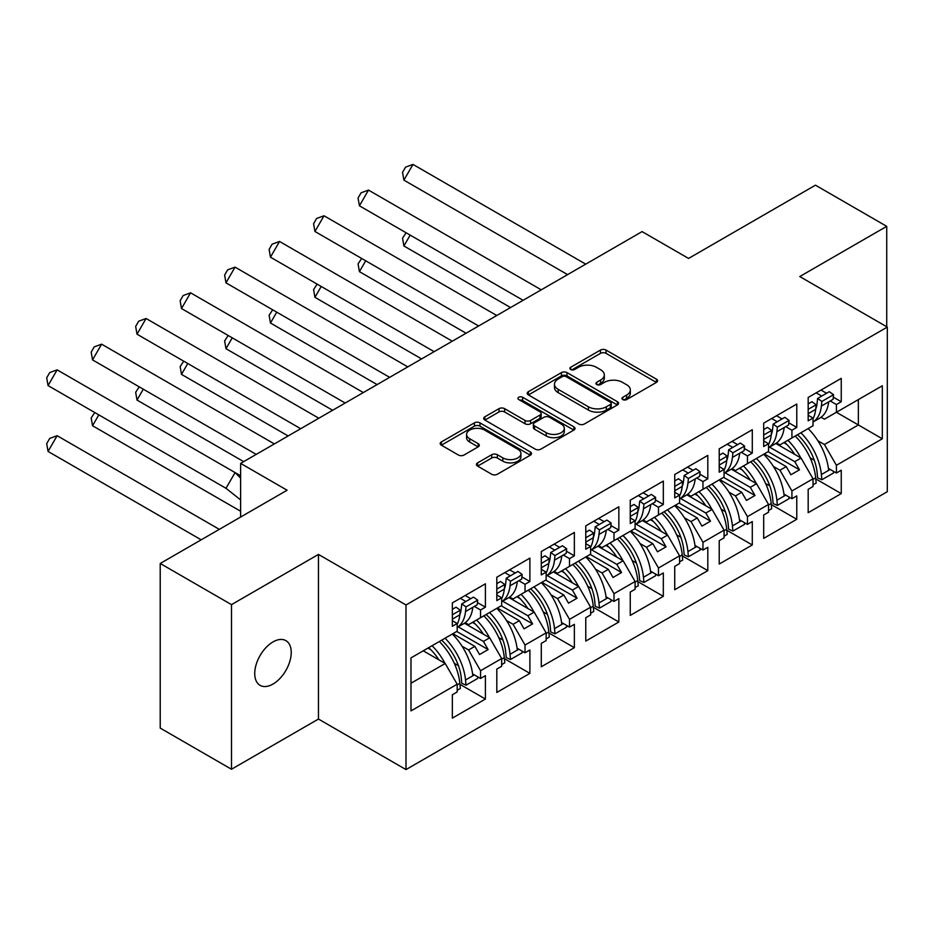 <?xml version="1.0" encoding="UTF-8"?>
<svg xmlns="http://www.w3.org/2000/svg" width="934" height="934" viewBox="0 0 934 934"><rect width="100%" height="100%" fill="white"/><g stroke="black" fill="none" stroke-linecap="round" stroke-linejoin="round"><path stroke-width="1.4" d="M622.78 399.565A2.767 1.599 0 0 0 626.691 399.565L656.427 382.391A3.958 2.288 0 0 0 657.594 380.78A3.958 2.288 0 0 0 656.427 379.169L606.049 350.075A3.958 2.288 0 0 0 600.457 350.075L570.721 367.249A2.767 1.599 0 0 0 569.903 368.381A2.767 1.599 0 0 0 570.721 369.514A2.767 1.599 0 0 0 574.644 369.514L578.485 367.284A12.667 7.309 0 0 1 596.394 367.284L600.597 369.712A12.667 7.309 0 0 1 604.31 374.884A12.667 7.309 0 0 1 600.597 380.056L596.744 382.275A2.767 1.599 0 0 0 595.939 383.407A2.767 1.599 0 0 0 596.744 384.539A2.767 1.599 0 0 0 600.667 384.539L604.52 382.321A12.667 7.309 0 0 1 622.429 382.321L626.621 384.738A12.667 7.309 0 0 1 630.333 389.91A12.667 7.309 0 0 1 626.621 395.082L622.78 397.3A2.767 1.599 0 0 0 621.962 398.433A2.767 1.599 0 0 0 622.78 399.565L622.78 397.3M272.985 684.062A25.802 14.897 120 0 0 289.844 661.319A25.802 14.897 120 0 0 285.886 640.642A25.802 14.897 120 0 0 272.985 641.927A25.802 14.897 120 0 0 256.126 664.658A25.802 14.897 120 0 0 260.084 685.346A25.802 14.897 120 0 0 272.985 684.062M886.728 326.76L886.728 226.343L815.452 185.177L688.568 258.438L642.09 231.609L240.622 463.392L240.622 517.051M231.492 769.254L318.459 719.052L318.459 554.422L231.492 604.637L231.492 769.254L160.216 728.1L160.216 563.482L287.1 490.222L240.622 463.392M231.492 604.637L160.216 563.482M477.589 462.867A3.958 2.288 0 0 0 476.433 464.478A3.958 2.288 0 0 0 477.589 466.101L491.728 474.262A3.958 2.288 0 0 0 497.32 474.262L530.349 455.197A3.958 2.288 0 0 0 531.504 453.574A3.958 2.288 0 0 0 530.349 451.963L479.971 422.868A3.958 2.288 0 0 0 474.379 422.868L441.35 441.945A3.958 2.288 0 0 0 440.194 443.557A3.958 2.288 0 0 0 441.35 445.168L458.419 455.033A3.958 2.288 0 0 0 464.023 455.033L478.15 446.872A3.958 2.288 0 0 0 479.305 445.249A3.958 2.288 0 0 0 478.15 443.638L469.685 438.747A10.589 6.118 0 0 1 466.58 434.427A10.589 6.118 0 0 1 473.118 428.776A10.589 6.118 0 0 1 484.664 430.107L517.821 449.254A10.589 6.118 0 0 1 520.927 453.574A10.589 6.118 0 0 1 514.389 459.224A10.589 6.118 0 0 1 502.854 457.893L497.32 454.706A3.958 2.288 0 0 0 491.728 454.706L477.589 462.867L477.589 466.101M318.459 554.422L405.998 604.963L887.3 327.087L887.3 491.704L405.998 769.581L405.998 604.963M886.728 226.343L799.761 276.546L887.3 327.087M578.765 424.001A3.958 2.288 0 0 0 584.369 424.001L617.386 404.936A3.958 2.288 0 0 0 618.553 403.325A3.958 2.288 0 0 0 617.386 401.702L567.008 372.619A3.958 2.288 0 0 0 561.416 372.619L528.387 391.685A3.958 2.288 0 0 0 527.231 393.307A3.958 2.288 0 0 0 528.387 394.919L578.765 424.001M519.841 400.161A2.767 1.599 0 0 1 522.655 400.558L522.655 397.265L573.873 426.838A3.958 2.288 0 0 1 575.029 428.449A3.958 2.288 0 0 1 573.873 430.06L540.844 449.137A3.958 2.288 0 0 1 535.24 449.137L484.863 420.043L484.863 416.809A3.958 2.288 0 0 0 483.707 418.432A3.958 2.288 0 0 0 484.863 420.043M484.863 416.809L499.001 408.66A3.958 2.288 0 0 1 504.605 408.66L525.036 420.452A3.958 2.288 0 0 0 530.629 420.452L540.004 415.035A3.958 2.288 0 0 0 541.16 413.423A3.958 2.288 0 0 0 540.004 411.801L518.732 399.53A2.767 1.599 0 0 1 517.926 398.398A2.767 1.599 0 0 1 519.631 396.915A2.767 1.599 0 0 1 522.655 397.265M483.415 616.078L488.12 613.358M458.197 626.866L483.415 641.424L489.685 637.805L464.455 623.235M527.885 590.393L532.59 587.684M502.679 601.192L527.885 615.751L534.166 612.12L508.925 597.562M572.367 564.72L577.072 561.999M547.161 575.507L572.367 590.066L578.648 586.447L553.407 571.877M616.849 539.035L621.554 536.314M591.642 549.822L616.849 564.381L623.13 560.762L597.888 546.192M661.33 513.35L666.035 510.641M636.112 524.149L661.33 538.708L667.6 535.089L642.37 520.518M705.812 487.676L710.517 484.956M680.594 498.464L705.812 513.023L712.082 509.404L686.852 494.833M750.294 461.991L754.999 459.271M725.076 472.791L750.294 487.338L756.563 483.719L731.334 469.148M794.776 436.306L799.481 433.598M769.558 447.106L794.776 461.665L801.045 458.045L775.815 443.475M756.563 483.719L768.542 504.465L747.445 516.642L735.467 495.907L741.736 492.276L719.787 479.609M726.815 530.255L752.29 544.966L752.29 521.581L747.445 524.383L747.445 516.642M752.29 544.966L719.215 564.054L719.215 540.681L724.06 537.879L724.06 530.15L702.963 542.327L690.985 521.581L697.254 517.961L675.305 505.282M682.334 555.928L707.809 570.639L707.809 547.266L702.963 550.068L702.963 542.327M707.809 570.639L674.733 589.739L674.733 566.366L679.578 563.564L679.578 555.823L658.482 568.012L646.503 547.266L652.784 543.646L630.824 530.967M637.852 581.613L663.327 596.324L663.327 572.951L658.482 575.741L658.482 568.012M663.327 596.324L630.252 615.413L630.252 592.039L635.097 589.249L635.097 581.508L614 593.685L602.021 572.951L608.303 569.32L586.342 556.652M593.37 607.287L618.845 621.997L618.845 598.624L614 601.426L614 593.685M618.845 621.997L585.77 641.098L585.77 617.724L590.615 614.922L590.615 607.182L569.518 619.37L557.54 598.624L563.821 595.005L541.86 582.326M548.888 632.972L574.363 647.682L574.363 624.309L569.518 627.111L569.518 619.37M574.363 647.682L541.288 666.783L541.288 643.398L546.145 640.607L546.145 632.867L525.036 645.044L513.07 624.309L519.339 620.69L497.378 608.011M504.407 658.657L529.882 673.367L529.882 649.982L525.036 652.784L525.036 645.044M529.882 673.367L496.806 692.456L496.806 669.083L501.663 666.281L501.663 658.552L480.555 670.729L468.588 649.982L474.857 646.363L452.897 633.696M459.925 684.33L485.411 699.041L485.411 675.667L480.555 678.469L480.555 670.729M485.411 699.041L452.336 718.141L452.336 694.768L457.181 691.966L457.181 684.225L410.983 710.902L410.983 657.886L457.181 631.221L457.181 623.48L452.336 626.282L452.336 602.909L485.411 583.808L485.411 607.182L480.555 609.984L480.555 617.724L501.663 605.536L501.663 597.807L496.806 600.597L496.806 577.224L529.882 558.123L529.882 581.508L525.036 584.299L525.036 592.039L546.145 579.862L546.145 572.122L541.288 574.924L541.288 551.539L574.363 532.45L574.363 555.823L569.518 558.625L569.518 566.366L590.615 554.177L590.615 546.437L585.77 549.239L585.77 525.865L618.845 506.765L618.845 530.138L614 532.94L614 540.681L635.097 528.492L635.097 520.763L630.252 523.554L630.252 500.18L663.327 481.092L663.327 504.465L658.482 507.267L658.482 514.996L679.578 502.819L679.578 495.078L674.733 497.88L674.733 474.507L707.809 455.407L707.809 478.78L702.963 481.582L702.963 489.323L724.06 477.134L724.06 469.405L719.215 472.195L719.215 448.822L752.29 429.722L752.29 453.107L747.445 455.897L747.445 463.638L768.542 451.461L768.542 443.72L763.697 446.522L763.697 423.137L796.772 404.048L796.772 427.422L791.927 430.224L791.927 437.953L813.024 425.776L813.024 418.035L808.179 420.837L808.179 397.464L841.254 378.363L841.254 401.737L836.409 404.539L836.409 412.279L882.315 385.777L882.315 438.782L836.409 465.284L824.43 444.537L858.358 424.958L858.358 399.6L882.315 385.777M815.767 478.885L841.254 493.596L841.254 470.222L836.409 473.024L836.409 465.284M841.254 493.596L808.179 512.696L808.179 489.323L813.024 486.521L813.024 478.78L791.927 490.969L779.948 470.222L786.218 466.603L764.269 453.924M771.286 504.57L796.772 519.281L796.772 495.907L791.927 498.698L791.927 490.969M796.772 519.281L763.697 538.381L763.697 514.996L768.542 512.206L768.542 504.465M480.555 617.724L468.588 624.636L465.225 622.698M462.061 646.223L468.588 649.982M474.857 646.363L479.562 654.512L488.12 649.574L483.415 641.424M489.685 637.805L501.663 658.552M525.036 592.039L513.07 598.951L509.707 597.013M506.543 620.538L513.07 624.309M519.339 620.69L524.044 628.839L532.59 623.9L527.885 615.751M534.166 612.12L546.145 632.867M569.518 566.366L557.54 573.278L554.189 571.339M551.013 594.853L557.54 598.624M563.821 595.005L568.526 603.154L577.072 598.215L572.367 590.066M578.648 586.447L590.615 607.182M614 540.681L602.021 547.593L598.671 545.654M595.495 569.18L602.021 572.951M608.303 569.32L613.008 577.469L621.554 572.53L616.849 564.381M623.13 560.762L635.097 581.508M658.482 514.996L646.503 521.908L643.152 519.981M639.977 543.495L646.503 547.266M652.784 543.646L657.489 551.796L666.035 546.857L661.33 538.708M667.6 535.089L679.578 555.823M702.963 489.323L690.985 496.234L687.634 494.296M684.459 517.821L690.985 521.581M697.254 517.961L701.959 526.111L710.517 521.172L705.812 513.023M712.082 509.404L724.06 530.15M747.445 463.638L735.467 470.549L732.116 468.611M728.94 492.136L735.467 495.907M741.736 492.276L746.441 500.426L754.999 495.487L750.294 487.338M791.927 437.953L779.948 444.876L776.598 442.938M773.422 466.451L779.948 470.222M786.218 466.603L790.923 474.752L799.481 469.814L794.776 461.665M801.045 458.045L813.024 478.78M882.315 438.782L836.409 412.279L824.43 419.191L821.068 417.253M817.904 440.778L824.43 444.537M318.459 719.052L405.998 769.581M410.983 683.244L445.203 663.49L423.242 650.811M445.203 663.49L457.181 684.225M808.179 413.692L808.4 413.564A44.365 25.615 -120 0 1 808.179 415.245L813.024 418.035M821.009 390.05L826.567 393.261M833.291 397.148L841.254 401.737M816.164 392.852L821.722 396.063M830.209 400.966L836.409 404.539M783.801 442.646L786.72 444.339M810.117 457.847L814.296 460.252M828.423 468.413L836.409 473.024M763.697 439.365L763.919 439.237A44.365 25.615 -120 0 1 763.697 440.93L768.542 443.72M776.528 415.735L782.085 418.946M788.81 422.833L796.772 427.422M771.682 418.537L777.24 421.736M785.739 426.651L791.927 430.224M739.319 468.331L742.238 470.012M765.646 483.532L769.814 485.937M783.941 494.098L791.927 498.698M452.336 619.137L452.558 619.009A44.365 25.615 -120 0 1 452.336 620.69L457.181 623.48M465.167 595.495L470.724 598.706M477.449 602.593L485.411 607.182M460.31 598.297L465.868 601.508M474.367 606.411L480.555 609.984M427.947 648.091L430.866 649.784M454.274 663.292L458.454 665.697M472.581 673.858L480.555 678.469M496.806 593.452L497.04 593.323A44.365 25.615 -120 0 1 496.818 595.005L501.663 597.807M509.637 569.822L515.194 573.021M521.931 576.908L529.882 581.508M504.792 572.612L510.349 575.823M518.849 580.726L525.036 584.299M472.429 622.418L475.348 624.099M498.756 637.618L502.936 640.024M517.062 648.184L525.036 652.784M541.288 567.779L541.522 567.639A44.365 25.615 -120 0 1 541.3 569.331L546.145 572.122M554.119 544.137L559.676 547.347M566.413 551.235L574.363 555.823M549.274 546.939L554.831 550.138M563.33 555.053L569.518 558.625M516.911 596.733L519.829 598.414M543.238 611.933L547.406 614.339M561.544 622.499L569.518 627.111M585.77 542.094L586.003 541.965A44.365 25.615 -120 0 1 585.781 543.646L590.615 546.437M598.601 518.452L604.158 521.662M610.894 525.55L618.845 530.138M593.755 521.254L599.313 524.464M607.812 529.368L614 532.94M561.392 571.048L564.311 572.74M587.719 586.248L591.887 588.665M606.026 596.814L614 601.426M630.252 516.409L630.485 516.28A44.365 25.615 -120 0 1 630.263 517.961L635.097 520.763M643.082 492.778L648.64 495.989M655.376 499.865L663.327 504.465M638.237 495.569L643.795 498.779M652.294 503.683L658.482 507.267M605.874 545.374L608.793 547.055M632.201 560.575L636.369 562.98M650.508 571.141L658.482 575.741M674.733 490.735L674.955 490.607A44.365 25.615 -120 0 1 674.745 492.288L679.578 495.078M687.564 467.093L693.121 470.304M699.858 474.192L707.809 478.78M682.719 469.895L688.276 473.106M696.776 478.01L702.963 481.582M650.356 519.689L653.275 521.37M676.683 534.89L680.851 537.295M694.989 545.456L702.963 550.068M719.215 465.05L719.437 464.922A44.365 25.615 -120 0 1 719.227 466.603L724.06 469.405M732.046 441.408L737.603 444.619M744.328 448.507L752.29 453.107M727.201 444.21L732.758 447.421M741.257 452.325L747.445 455.897M694.838 494.016L697.756 495.697M721.165 509.205L725.333 511.622M739.471 519.783L747.445 524.383M768.11 451.706L799.481 469.814M723.628 477.379L754.999 495.487M679.158 503.064L710.517 521.172M634.676 528.749L666.035 546.857M590.195 554.422L621.554 572.53M545.713 580.107L577.072 598.215M501.231 605.792L532.59 623.9M456.749 631.466L488.12 649.574M623.889 399.962L626.621 398.374A12.667 7.309 0 0 0 630.333 393.202L630.333 389.91M604.31 374.884L604.31 378.177A12.667 7.309 0 0 1 600.597 383.349L597.853 384.925M656.38 382.426L606.049 353.367A3.958 2.288 0 0 0 600.457 353.367L571.83 369.899M617.339 404.971L567.008 375.912A3.958 2.288 0 0 0 561.416 375.912L528.446 394.954M610.392 404.457A2.767 1.599 0 0 0 611.21 403.325A2.767 1.599 0 0 0 610.392 402.192L566.167 376.659A2.767 1.599 0 0 0 562.256 376.659L558.193 379.006A12.667 7.309 0 0 0 554.481 384.178A12.667 7.309 0 0 0 558.193 389.35L588.42 406.792A12.667 7.309 0 0 0 606.329 406.792L610.392 404.457L610.392 407.749A2.767 1.599 0 0 0 611.21 406.617L611.21 403.325M554.481 384.178L554.481 387.47A12.667 7.309 0 0 0 558.193 392.642L558.193 389.35M610.392 407.749L606.329 410.084A12.667 7.309 0 0 1 588.42 410.084L558.193 392.642M484.921 420.078L499.001 411.952L499.001 408.66M541.16 413.423L541.16 416.716A3.958 2.288 0 0 1 540.004 418.327L530.629 423.744A3.958 2.288 0 0 1 525.036 423.744L504.605 411.952A3.958 2.288 0 0 0 499.001 411.952M522.655 400.558L573.815 430.095M546.227 432.687A10.589 6.118 0 0 0 557.773 434.018A10.589 6.118 0 0 0 564.311 428.367A10.589 6.118 0 0 0 561.206 424.048L549.519 417.3A3.958 2.288 0 0 0 543.927 417.3L534.552 422.717A3.958 2.288 0 0 0 533.384 424.328A3.958 2.288 0 0 0 534.552 425.939L546.227 432.687L546.227 435.98A10.589 6.118 0 0 0 557.773 437.31A10.589 6.118 0 0 0 564.311 431.66L564.311 428.367M533.384 424.328L533.384 427.62A3.958 2.288 0 0 0 534.552 429.231L534.552 425.939M546.227 435.98L534.552 429.231M520.927 453.574L520.927 456.866A10.589 6.118 0 0 1 514.389 462.517A10.589 6.118 0 0 1 502.854 461.186L497.32 457.999A3.958 2.288 0 0 0 491.728 457.999L477.648 466.124M466.58 434.427L466.58 437.719A10.589 6.118 0 0 0 469.685 442.039L469.685 438.747M478.103 446.896L469.685 442.039M530.29 455.22L479.971 426.161A3.958 2.288 0 0 0 474.379 426.161L441.397 445.203M800.882 432.781A44.365 25.615 -120 0 1 821.371 474.554L821.862 479.737L817.612 477.846L817.122 472.662A38.306 22.124 -120 0 0 797.484 434.742M794.741 454.403A38.306 22.124 -120 0 0 784.513 442.237M410.178 235.111L403.908 245.981L510.548 307.555M406.115 232.764L402.542 238.205L403.908 245.981M808.155 428.589A44.365 25.615 60 0 1 828.645 470.351L830.209 469.452M787.911 440.276A44.365 25.615 60 0 1 800.823 457.917M813.024 479.376L815.674 477.846A44.365 25.615 -120 0 0 795.184 436.073M815.674 477.846L816.164 483.03L813.024 484.839M821.862 479.737L833.548 472.989L833.397 471.285M821.371 406.068A44.365 25.615 60 0 1 813.024 421.993L819.667 418.175A44.365 25.615 -120 0 0 828.645 401.877L821.371 406.068L821.862 401.445L817.612 398.433L817.122 403.056A38.306 22.124 60 0 1 815.674 409.337M567.58 274.619L403.908 180.134L412.98 164.419L585.723 264.147M412.98 164.419L405.566 167.128L402.542 172.358L403.908 180.134M808.179 403.873L811.915 401.725L816.164 404.737L815.674 409.361A44.365 25.615 60 0 1 813.024 418.806M816.164 404.737L808.179 409.349M828.645 401.877L833.07 399.32L833.548 394.697L821.862 401.445M833.548 394.697L829.299 391.685L817.612 398.433M756.4 458.466A44.365 25.615 -120 0 1 776.89 500.227L777.38 505.422L773.13 503.531L772.651 498.336A38.306 22.124 -120 0 0 753.002 460.427M750.259 480.088A38.306 22.124 -120 0 0 740.032 467.911M365.696 260.796L359.427 271.654L466.066 333.228M361.645 258.449L358.061 263.89L359.427 271.654M763.673 454.263A44.365 25.615 60 0 1 784.163 496.036L785.739 495.125M743.429 465.949A44.365 25.615 60 0 1 756.353 483.59M768.542 505.06L771.192 503.519A44.365 25.615 -120 0 0 750.702 461.758M771.192 503.519L771.682 508.715L768.542 510.524M777.38 505.422L789.067 498.674L788.915 496.97M711.93 484.139A44.365 25.615 -120 0 1 732.419 525.912L732.898 531.096L728.648 529.204L728.17 524.021A38.306 22.124 -120 0 0 708.521 486.112M705.777 505.761A38.306 22.124 -120 0 0 695.55 493.596M321.214 286.469L314.945 297.339L421.584 358.913M317.163 284.134L313.579 289.575L314.945 297.339M719.192 479.948A44.365 25.615 60 0 1 739.681 521.721L741.257 520.81M698.947 491.634A44.365 25.615 60 0 1 711.871 509.275M724.06 530.734L726.71 529.204A44.365 25.615 -120 0 0 706.221 487.431M726.71 529.204L727.201 534.388L724.06 536.209M732.898 531.096L744.596 524.348L744.433 522.643M667.448 509.824A44.365 25.615 -120 0 1 687.938 551.597L688.416 556.781L684.167 554.889L683.688 549.706A38.306 22.124 -120 0 0 664.039 511.785M661.307 531.446A38.306 22.124 -120 0 0 651.068 519.281M276.733 312.154L270.463 323.024L377.103 384.586M272.681 309.808L269.109 315.248L270.463 323.024M674.71 505.621A44.365 25.615 60 0 1 695.2 547.394L696.776 546.495M654.465 517.319A44.365 25.615 60 0 1 667.39 534.96M679.578 556.419L682.229 554.889A44.365 25.615 -120 0 0 661.739 513.116M682.229 554.889L682.719 560.073L679.578 561.883M688.416 556.781L700.115 550.033L699.951 548.328M622.966 535.509A44.365 25.615 -120 0 1 643.456 577.27L643.935 582.466L639.685 580.574L639.206 575.379A38.306 22.124 -120 0 0 619.569 537.47M616.825 557.119A38.306 22.124 -120 0 0 606.586 544.954M232.251 337.839L225.981 348.697L332.621 410.271M228.2 335.493L224.627 340.933L225.981 348.697M630.24 531.306A44.365 25.615 60 0 1 650.729 573.079L652.294 572.168M609.995 542.993A44.365 25.615 60 0 1 622.908 560.634M635.097 582.092L637.747 580.563A44.365 25.615 -120 0 0 617.257 538.801M637.747 580.563L638.237 585.758L635.097 587.568M643.935 582.466L655.633 575.718L655.47 574.001M578.485 561.182A44.365 25.615 -120 0 1 598.974 602.955L599.465 608.139L595.215 606.248L594.724 601.064A38.306 22.124 -120 0 0 575.087 563.144M572.344 582.804A38.306 22.124 -120 0 0 562.105 570.639M187.769 363.513L181.5 374.382L288.139 435.956M183.718 361.178L180.145 366.618L181.5 374.382M585.758 556.991A44.365 25.615 60 0 1 606.248 598.752L607.812 597.853M565.514 568.678A44.365 25.615 60 0 1 578.426 586.318M590.615 607.777L593.265 606.248A44.365 25.615 -120 0 0 572.775 564.475M593.265 606.248L593.755 611.431L590.615 613.241M599.465 608.139L611.151 601.391L610.988 599.686M776.89 431.753A44.365 25.615 60 0 1 768.542 447.666L775.185 443.86A44.365 25.615 -120 0 0 784.163 427.55L776.89 431.753L777.38 427.118L773.13 424.106L772.651 428.729A38.306 22.124 60 0 1 771.192 435.011M523.098 300.304L359.427 205.807L368.498 190.092L541.241 289.832M368.498 190.092L361.084 192.801L358.061 198.043L359.427 205.807M763.697 429.558L767.433 427.398L771.682 430.422L771.192 435.046A44.365 25.615 60 0 1 768.542 444.491M771.682 430.422L763.697 435.022M784.163 427.55L788.588 425.005L789.067 420.37L777.38 427.118M789.067 420.37L784.829 417.358L773.13 424.106M732.419 457.427A44.365 25.615 60 0 1 724.06 473.351L730.703 469.533A44.365 25.615 -120 0 0 739.681 453.235L732.419 457.427L732.898 452.803L728.648 449.791L728.17 454.414A38.306 22.124 60 0 1 726.71 460.696A44.365 25.615 60 0 1 724.06 470.164M478.617 325.989L314.945 231.492L324.016 215.777L496.76 315.505M324.016 215.777L316.603 218.486L313.579 223.716L314.945 231.492M719.437 464.922L726.71 460.719L727.201 456.096L722.951 453.083L719.215 455.243M727.201 456.096L719.215 460.707M739.681 453.235L744.106 450.678L744.596 446.055L732.898 452.803M744.596 446.055L740.347 443.043L728.648 449.791M687.938 483.111A44.365 25.615 60 0 1 679.578 499.036L686.221 495.218A44.365 25.615 -120 0 0 695.2 478.909L687.938 483.111L688.416 478.488L684.167 475.476L683.688 480.099A38.306 22.124 60 0 1 682.229 486.381A44.365 25.615 60 0 1 679.578 495.849M434.135 351.663L270.463 257.177L279.535 241.462L452.278 341.19M279.535 241.462L272.133 244.159L269.109 249.401L270.463 257.177M674.955 490.607L682.229 486.404L682.719 481.781L678.469 478.768L674.733 480.917M682.719 481.781L674.733 486.392M695.2 478.909L699.624 476.363L700.115 471.74L688.416 478.488M700.115 471.74L695.865 468.716L684.167 475.476M643.456 508.796A44.365 25.615 60 0 1 635.097 524.71L641.74 520.903A44.365 25.615 -120 0 0 650.729 504.594L643.456 508.796L643.935 504.162L639.685 501.149L639.206 505.773A38.306 22.124 60 0 1 637.759 512.054A44.365 25.615 60 0 1 635.097 521.534M389.653 377.348L225.981 282.85L235.053 267.136L407.796 366.875M235.053 267.136L227.651 269.844L224.627 275.086L225.981 282.85M630.485 516.28L637.747 512.089L638.237 507.454L633.988 504.442L630.252 506.602M638.237 507.454L630.252 512.066M650.729 504.594L655.143 502.037L655.633 497.413L643.935 504.162M655.633 497.413L651.383 494.401L639.685 501.149M598.974 534.47A44.365 25.615 60 0 1 590.615 550.395L597.258 546.577A44.365 25.615 -120 0 0 606.248 530.279L598.974 534.47L599.465 529.847L595.215 526.834L594.724 531.458A38.306 22.124 60 0 1 593.277 537.739A44.365 25.615 60 0 1 590.615 547.207M345.171 403.033L181.5 308.535L190.571 292.821L363.314 392.549M190.571 292.821L183.169 295.529L180.145 300.76L181.5 308.535M586.003 541.965L593.265 537.762L593.755 533.139L589.506 530.127L585.77 532.275M593.755 533.139L585.77 537.75M606.248 530.279L610.661 527.722L611.151 523.098L599.465 529.847M611.151 523.098L606.902 520.086L595.215 526.834M534.003 586.867A44.365 25.615 -120 0 1 554.492 628.64L554.983 633.824L550.733 631.933L550.243 626.749A38.306 22.124 -120 0 0 530.605 588.829M527.862 608.489A38.306 22.124 -120 0 0 517.634 596.324M143.299 389.198L137.018 400.067L243.669 461.629M139.236 386.851L135.663 392.292L137.018 400.067M541.276 582.664A44.365 25.615 60 0 1 561.766 624.437L563.33 623.538M521.032 594.351A44.365 25.615 60 0 1 533.944 612.004M546.145 633.462L548.795 631.933A44.365 25.615 -120 0 0 528.305 590.16M548.795 631.933L549.274 637.116L546.145 638.926M554.983 633.824L566.669 627.076L566.506 625.371M554.492 560.155A44.365 25.615 60 0 1 546.145 576.08L552.776 572.262A44.365 25.615 -120 0 0 561.766 555.952L554.492 560.155L554.983 555.532L550.733 552.508L550.243 557.143A38.306 22.124 60 0 1 548.795 563.424A44.365 25.615 60 0 1 546.145 572.892M300.69 428.706L137.018 334.209L146.089 318.494L318.833 418.234M146.089 318.494L138.687 321.203L135.663 326.445L137.018 334.209M541.522 567.639L548.795 563.447L549.274 558.824L545.024 555.8L541.288 557.96M549.274 558.824L541.288 563.424M561.766 555.952L566.179 553.407L566.669 548.783L554.983 555.532M566.669 548.783L562.42 545.76L550.733 552.508M489.521 612.552A44.365 25.615 -120 0 1 510.011 654.314L510.501 659.509L506.251 657.618L505.761 652.422A38.306 22.124 -120 0 0 486.124 614.514M483.38 634.163A38.306 22.124 -120 0 0 473.153 621.997M98.817 414.883L92.536 425.741L240.622 511.237M94.754 412.536L91.182 417.977L92.536 425.741M496.795 608.349A44.365 25.615 60 0 1 517.284 650.122L518.849 649.212M476.55 620.036A44.365 25.615 60 0 1 489.463 637.677M501.663 659.135L504.313 657.606A44.365 25.615 -120 0 0 483.824 615.845M504.313 657.606L504.792 662.801L501.663 664.611M510.501 659.509L522.188 652.749L522.024 651.045M501.663 601.776L508.294 597.947A44.365 25.615 -120 0 0 517.284 581.637L510.011 585.828L510.501 581.205L506.251 578.193L505.761 582.816A38.306 22.124 60 0 1 504.313 589.097A44.365 25.615 60 0 1 501.663 598.577M256.208 454.391L92.536 359.894L101.608 344.179L274.351 443.907M101.608 344.179L94.206 346.888L91.182 352.13L92.536 359.894M510.011 585.828A44.365 25.615 60 0 1 501.663 601.753M497.04 593.323L504.313 589.12L504.792 584.497L500.542 581.485L496.806 583.645M504.792 584.497L496.806 589.109M517.284 581.637L521.697 579.08L522.188 574.457L510.501 581.205M522.188 574.457L517.938 571.445L506.251 578.193M445.039 638.226A44.365 25.615 -120 0 1 465.529 679.999L466.019 685.182L461.77 683.291L461.279 678.107A38.306 22.124 -120 0 0 441.642 640.187M438.898 659.848A38.306 22.124 -120 0 0 428.671 647.682M219.327 529.356L57.137 435.711L48.054 451.426L201.184 539.829M57.137 435.711L49.724 438.42L46.7 443.65L48.054 451.426M452.313 634.034A44.365 25.615 60 0 1 472.802 675.796L474.367 674.897M432.068 645.721A44.365 25.615 60 0 1 444.981 663.362M457.181 684.82L459.832 683.291A44.365 25.615 -120 0 0 439.342 641.518M459.832 683.291L460.31 688.475L457.181 690.284M466.019 685.182L477.706 678.434L477.543 676.73M457.181 627.461L463.813 623.62A44.365 25.615 -120 0 0 472.802 607.322L465.529 611.513L466.019 606.89L461.77 603.878L461.279 608.501A38.306 22.124 60 0 1 459.832 614.782A44.365 25.615 60 0 1 457.181 624.251M240.622 475.78L235.064 472.581L240.622 478.126M225.993 488.295L48.054 385.579L57.137 369.864L235.064 472.581L225.993 488.295L240.622 499.912M57.137 369.864L49.724 372.573L46.7 377.803L48.054 385.579M465.529 611.513A44.365 25.615 60 0 1 457.181 627.438M452.558 619.009L459.832 614.806L460.31 610.182L456.061 607.17L452.336 609.318M460.31 610.182L452.336 614.794M472.802 607.322L477.216 604.765L477.706 600.142L466.019 606.89M477.706 600.142L473.456 597.13L461.77 603.878M626.621 398.374L626.621 395.082M596.744 384.539L596.744 382.275M600.597 383.349L600.597 380.056M570.721 369.514L570.721 367.249M600.457 353.367L600.457 350.075M606.049 353.367L606.049 350.075M656.427 382.391L656.427 379.169M528.387 394.919L528.387 391.685M561.416 375.912L561.416 372.619M567.008 375.912L567.008 372.619M617.386 404.936L617.386 401.702M588.42 410.084L588.42 406.792M606.329 410.084L606.329 406.792M504.605 411.952L504.605 408.66M525.036 423.744L525.036 420.452M530.629 423.744L530.629 420.452M540.004 418.327L540.004 415.035M573.873 430.06L573.873 426.838M491.728 457.999L491.728 454.706M497.32 457.999L497.32 454.706M502.854 461.186L502.854 457.893M478.15 446.872L478.15 443.638M441.35 445.168L441.35 441.945M474.379 426.161L474.379 422.868M479.971 426.161L479.971 422.868M530.349 455.197L530.349 451.963M821.371 474.554L828.645 470.351M815.674 409.361L808.4 413.564M776.89 500.227L784.163 496.036M732.419 525.912L739.681 521.721M687.938 551.597L695.2 547.394M643.456 577.27L650.729 573.079M598.974 602.955L606.248 598.752M771.192 435.046L763.919 439.237M554.492 628.64L561.766 624.437M510.011 654.314L517.284 650.122M465.529 679.999L472.802 675.796"/></g></svg>
